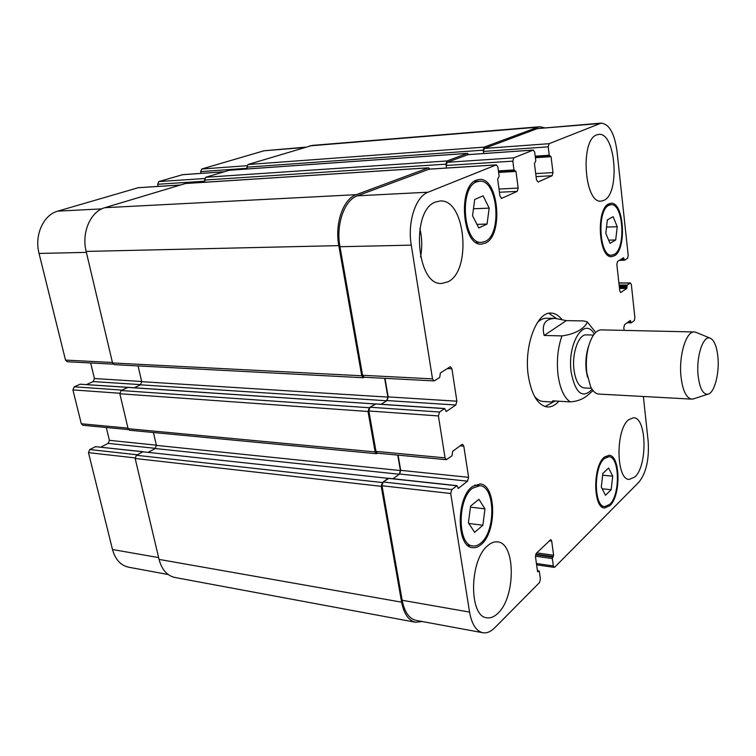 <?xml version="1.0" encoding="UTF-8"?>
<svg xmlns="http://www.w3.org/2000/svg" width="756" height="756" viewBox="0 0 756 756"><rect width="100%" height="100%" fill="white"/><g stroke="black" fill="none" stroke-linecap="round" stroke-linejoin="round"><path stroke-width="1.13" d="M634.917 476.913L629.266 479.427C616.083 479.994 615.384 429.814 628.538 419.807L633.547 417.747C646.711 417.321 647.731 465.601 634.917 476.913M497.958 613.229C494.292 616.839 490.587 618.361 486.855 617.775C468.701 616.726 469.334 560.016 487.724 545.662C491.041 542.742 494.329 541.494 497.58 541.901C515.668 542.874 515.875 596.975 497.958 613.229M447.769 281.894L441.778 283.424C416.452 286.24 410.357 210.083 435.664 202.003L439.973 201.02C465.526 198.337 472.113 271.234 447.769 281.894M604.016 200.321L601.19 201.105C584.426 204.007 579.852 140.011 596.711 134.899L598.733 134.407C615.62 131.846 620.307 193.508 604.016 200.321M609.912 505.66L604.573 508.013C593.082 508.24 592.685 466.348 604.157 457.276L608.996 455.273C620.468 455.121 621.139 495.643 609.912 505.66M609.761 504.365C620.383 494.915 619.75 456.548 608.901 456.7L604.318 458.599C593.469 467.208 593.857 506.794 604.724 506.586L609.761 504.365M481.175 544.509C478.35 546.985 475.496 548.034 472.594 547.665C456.322 547.212 456.019 497.873 472.311 486.599L479.965 483.963C496.229 484.379 497.089 531.855 481.175 544.509M480.939 542.969C496.002 531.033 495.199 486.07 479.814 485.683L472.557 488.187C457.153 498.894 457.456 545.511 472.85 545.945C475.581 546.286 478.274 545.293 480.939 542.969M485.361 243.139L481.506 244.122C462.426 246.636 457.408 186.071 476.469 180.126L479.361 179.456C498.582 177.093 503.827 235.598 485.361 243.139M485.125 241.457C502.608 234.369 497.646 178.974 479.474 181.213L476.705 181.856C458.703 187.516 463.447 244.755 481.506 242.374L485.125 241.457M614.43 255.783L611.632 256.653C598.648 258.505 595.766 209.232 608.684 203.903L610.98 203.251C624.012 201.597 627.007 249.385 614.43 255.783M614.278 254.403C626.185 248.374 623.35 203.128 611.028 204.696L608.845 205.32C596.626 210.395 599.357 256.964 611.642 255.216L614.278 254.403M717.926 357.115C716.782 346.163 714.127 339.822 709.95 338.074C703.061 335.295 696.078 356.804 698.1 375.467C699.64 388.187 702.872 394.443 707.796 394.235C714.297 393.385 719.58 373.634 717.926 357.115M696.616 332.583L694.329 331.96C686.202 330.901 678.652 355.613 681.005 376.724C682.696 390.672 686.278 398.147 691.749 399.13L694.074 398.677M694.329 331.96L601.379 329.881C598.194 329.871 595.246 332.101 592.534 336.552C587.346 346.229 585.418 358.24 586.76 372.576L590.606 386.741C592.969 391.391 595.747 393.838 598.922 394.074L691.749 399.13M588.669 345.946C586.108 353.553 585.305 361.793 586.25 370.657L587.478 377.083M593.507 335.05L586.382 334.87C578.652 334.001 571.678 353.477 574.012 370.128C575.694 381.185 579.134 387.119 584.341 387.951L591.457 388.319M555.254 400.992L552.901 402.05L543.243 401.474C540.096 401.266 537.157 399.537 534.454 396.305M552.901 402.05L552.655 400.841L570.213 401.88C583.755 400.954 588.159 394.349 593.091 390.663M553.279 402.003L545.17 406.558M558.864 401.209C555.273 405.225 551.474 407.144 547.467 406.964C537.894 405.471 531.506 395.019 528.283 375.628C523.766 346.04 536.788 311.595 551.067 313.088C554.932 313.201 558.467 315.261 561.661 319.268M566.329 320.629L583.736 320.941L587.299 321.905C586.231 325.93 578.69 333.736 561.925 335.91L544.15 335.456L566.329 320.629L555.14 318.38C545.095 318.739 541.438 324.437 544.15 335.456M548.752 313.315L556.454 318.446M537.27 322.717C540.228 319.693 543.28 318.2 546.437 318.238L555.14 318.38M474.626 532.337L468.408 522.821L470.582 506.133L478.917 499.272L484.974 508.864L482.857 525.24L474.626 532.337M482.857 525.24L468.815 523.445M484.974 508.864L470.449 507.144M478.784 227.981L472.538 215.687L474.73 199.452L483.093 195.823L489.179 208.127L487.053 224.059L478.784 227.981M487.053 224.059L476.96 224.39M489.179 208.127L473.473 208.779M610.007 243.356L605.802 233.32L607.389 219.883L613.135 216.698L617.236 226.753L615.696 239.973L610.007 243.356M615.696 239.973L608.656 240.134M617.236 226.753L606.548 227.065M605.49 495.274L601.294 487.147L602.872 473.398L608.608 468.002L612.71 476.185L611.169 489.718L605.49 495.274M611.169 489.718L602.145 488.801M612.71 476.185L602.664 475.231M624.125 330.391L623.823 327.622L624.522 324.702L630.343 320.45L631.279 322.812L634.227 320.629L634.908 317.756L631.345 284.625L630.438 282.942L627.187 285.05L626.752 288.471L620.685 292.506L619.759 290.805L616.839 264.373L617.558 261.463L623.511 257.739L624.494 260.244L627.518 258.325L628.217 255.481L617.028 151.351C614.543 133.453 609.26 124.041 601.19 123.105L549.073 143.697L548.194 146.815L549.234 155.235L551.048 156.681L553.005 172.585L552.135 175.713L538.083 182.016L536.505 179.919L534.445 163.665L535.796 160.839L534.709 152.277L533.311 150.047L513.778 157.843L512.814 161.141L513.976 169.949L515.979 171.423L518.172 188.064L517.227 191.372L501.719 198.327L499.971 196.154L497.656 179.134L499.14 176.139L497.92 167.171L496.39 164.855L428.104 192.204C415.668 196.532 407.304 222.179 411.264 245.142L432.508 378.869L433.963 380.901L434.577 380.722L439.69 377.48L440.379 372.963L449.933 366.953L450.5 366.792L451.908 368.796L456.889 401.2L455.802 405.008L446.399 411.415L444.575 408.618L439.538 412.029L438.395 415.932L445.057 457.862L446.342 459.695L451.993 455.811L452.655 451.332L461.888 444.528L462.549 444.32L463.797 446.144L468.597 477.329L467.529 481.156L458.448 488.319L456.983 485.664L451.823 489.576L450.718 493.498L469.561 612.086C471.763 624.258 476.185 631.137 482.829 632.734C486.817 633.386 490.776 631.742 494.717 627.811L539.5 582.574L540.379 579.02L539.34 571.517L538.99 570.941L537.847 571.763L537.507 571.186L535.484 556.766L536.373 553.212L550.831 539.604L551.7 541.06L553.609 555.216L552.352 558.571L553.354 565.96L554.186 567.369L554.819 567.095L638.99 482.073C646.276 472.784 649.328 459.109 648.147 441.041L643.365 396.494M420.563 257.068C422.311 247.543 422.084 238.046 419.892 228.567M305.575 147.146L264.024 150.775L201.701 169.013L200.671 171.603L247.174 168.286L247.306 168.966L246.957 167.171L483.245 150.16L483.708 153.525L483.424 151.436L484.341 148.412L537.422 128.586L601.19 123.105M182.687 174.683L158.807 181.572L157.692 184.275L204.838 181.204L205.046 182.224L204.602 180.051L445.945 164.156L446.512 168.04L446.144 165.479L447.146 162.304L467.917 154.668M433.963 380.901L364.108 377.244L362.578 375.288L339.964 246.73C335.758 224.683 344.396 200.038 357.371 195.813L429.106 169.183M140.824 384.643L134.237 387.743L140.474 384.813L386.722 400.765L381.09 404.271L387.044 400.567L388.178 396.9L385.012 378.34M446.342 459.695L377.31 453.165L375.968 451.379L368.862 410.98L370.034 407.229L375.826 404.006M155.547 448.355L148.233 452.268L155.197 448.544L399.291 474.239L393.016 478.746L399.603 474.012L400.699 470.336L398.11 455.131M482.829 632.734L416.169 620.402C409.176 618.758 404.507 612.048 402.164 600.273L382.016 485.749L383.15 481.988L388.83 478.416M483.245 150.16L484.161 147.136L537.828 127.197L539.86 126.734L544.339 127.736M445.945 164.156L446.947 160.971L467.321 153.402L468.777 154.574M364.43 377.263L363.267 377.735L361.737 375.779L338.811 245.624C334.587 223.549 343.252 198.885 356.265 194.67L428.416 167.86L430.032 169.089M386.722 400.765L387.856 397.098L384.653 378.321M377.688 453.194L376.497 453.713L129.616 430.249L128.104 428.69L119.835 393.744L121.102 390.531L128.114 387.337L444.575 408.618M376.497 453.713L375.146 451.927L368.03 411.491L369.211 407.739L375.307 403.978L127.821 387.393L122.018 390.105L74.182 386.807L72.907 389.907L81.308 423.757L82.839 425.278L128.529 429.606M399.291 474.239L400.396 470.553L397.76 455.093M422.245 621.527L415.602 622.273L174.948 577.49C167.085 575.713 161.784 569.684 159.053 559.402L135.163 458.486L136.401 455.273L142.912 451.805L456.69 485.758M415.602 622.273C408.627 620.619 403.959 613.919 401.616 602.173L381.213 486.325L382.356 482.555L388.244 478.35L142.912 451.805L137.28 454.8L89.718 449.536L88.471 452.646L112.502 549.517C115.29 559.534 120.676 565.431 128.662 567.217L168.182 574.522M96.069 446.73L143.564 451.871M153.43 432.517L156.397 445.388L155.197 448.544M80.627 384.237L128.397 387.431M138.064 365.904L141.703 381.676L140.474 384.813M363.267 377.735L114.251 364.657L112.549 362.956L86.146 251.427C81.336 232.602 90.559 211.482 104.819 207.702L185.4 183.528M204.602 180.051L205.708 177.273L229.248 170.27M246.957 167.171L247.977 164.515L312.219 145.407L539.86 126.734M95.747 446.598L89.718 449.536M106.275 427.499L109.384 440.332L108.174 443.375L100.784 447.136M80.344 384.142L74.182 386.807M90.654 362.965L94.424 378.529L93.186 381.572L86.524 384.549M138.235 187.715L57.777 211.132C43.423 214.836 34.19 235.267 39.047 253.44L65.507 360.092L67.237 361.746L113.173 364.146M157.692 184.275L158.155 186.42M200.671 171.603L201.039 173.37M143.253 451.729L95.407 446.664M128.114 387.337L80.041 384.19M561.925 335.91C557.767 347.977 556.473 361.047 558.06 375.099C560.045 388.811 564.089 397.741 570.213 401.88M594.273 334.01C584.331 316.084 566.962 343.479 571.167 372.264C575.42 393.337 582.413 399.045 592.146 389.406M537.459 570.865L538.726 571.054M537.62 571.583L538.121 571.649M549.3 540.738L551.7 541.06M535.787 554.167L553.269 556.605M536.722 552.882L553.609 555.216M535.598 554.791L552.693 557.181M535.446 556.199L552.352 558.571M536.429 563.522L553.354 565.96M618.899 283.037L630.173 283.027M620.411 292.411L620.969 292.421M537.422 128.586L599.253 123.578M484.341 148.412L549.073 143.697M483.424 151.436L548.194 146.815M535.201 156.171L549.234 155.235M549.763 156.095L535.314 157.059L549.688 156.095M535.399 157.711L551.048 156.681M536.089 176.62L552.135 175.713M535.702 173.587L553.005 172.585M467.501 154.696L533.112 150.094M447.146 162.304L513.778 157.843M446.144 165.479L512.814 161.141M498.431 170.894L513.976 169.949M514.562 170.847L498.554 171.81L514.467 170.837M498.639 172.462L515.979 171.423M499.442 192.241L517.227 191.372M499.007 189.047L518.172 188.064M501.171 198.346L501.719 198.327M428.624 169.212L496.153 164.912M357.371 195.813L428.104 192.204M339.964 246.73L411.264 245.142M362.578 375.288L432.508 378.869M447.325 368.588L451.908 368.796M388.178 396.9L456.889 401.2M387.044 400.567L455.802 405.008M370.034 407.229L439.538 412.029M368.862 410.98L438.395 415.932M375.968 451.379L445.057 457.862M460.13 445.823L463.797 446.144M400.699 470.336L468.597 477.329M399.603 474.012L467.529 481.156M383.15 481.988L451.823 489.576M382.016 485.749L450.718 493.498M402.164 600.273L469.561 612.086M457.89 488.253L458.448 488.319M445.898 411.377L446.399 411.415M619.391 260.31L624.295 260.253M620.478 259.62L624.021 259.582M622.32 258.467L623.898 258.439M619.495 288.461L626.752 288.471M619.372 287.318L627.026 287.318M619.249 286.193L626.904 286.203M619.117 285.05L627.187 285.05M627.187 322.736L631.052 322.803M627.981 322.15L630.816 322.198M629.436 321.083L630.693 321.102M159.053 559.402L401.616 602.173M135.163 458.486L381.213 486.325M136.401 455.273L382.356 482.555M156.397 445.388L400.396 470.553M128.104 428.69L375.146 451.927M119.835 393.744L368.03 411.491M121.102 390.531L369.211 407.739M141.703 381.676L387.856 397.098M112.549 362.956L361.737 375.779M86.146 251.427L338.811 245.624M104.819 207.702L356.265 194.67M184.851 183.557L428.416 167.86M205.708 177.273L446.947 160.971M228.784 170.308L467.321 153.402M247.977 164.515L484.161 147.136M309.837 145.861L537.828 127.197M304.394 147.505L264.024 150.775M247.004 165.715L201.701 169.013M223.842 171.801L182.215 174.721M204.659 178.511L158.807 181.572M179.852 185.069L137.677 187.753M101.758 208.883L57.777 211.132M86.373 252.381L39.047 253.44M112.436 362.493L65.507 360.092M141.655 381.487L94.424 378.529M140.758 384.643L93.186 381.572M119.76 393.243L72.907 389.907M127.972 428.132L81.308 423.757M156.341 445.171L109.384 440.332M155.49 448.355L108.174 443.375M135.088 457.909L88.471 452.646M158.618 557.597L112.502 549.517M608.901 456.7L605.272 456.388M479.814 485.683L474.551 485.116M479.474 181.213L474.04 181.516M611.028 204.696L607.314 204.848M709.95 338.074L695.511 332.139M595.7 332.451L587.299 321.905M707.796 394.235L692.95 399.045M611.642 255.216L607.937 255.273M481.506 242.374L476.1 242.506M472.85 545.945L467.577 545.208M604.724 506.586L601.086 506.18M538.99 570.941L537.431 570.714M554.186 567.369L536.618 564.827M630.438 282.942L618.89 282.952M533.311 150.047L467.709 154.649M496.39 164.855L428.86 169.164M388.556 478.264L456.983 485.664M375.571 403.902L444.83 408.542M619.334 260.338L624.399 260.281M627.13 322.774L631.165 322.85M185.116 183.51L428.652 167.804M229.011 170.261L467.52 153.355M223.956 171.763L182.451 174.674M179.985 185.022L137.951 187.705"/></g></svg>
